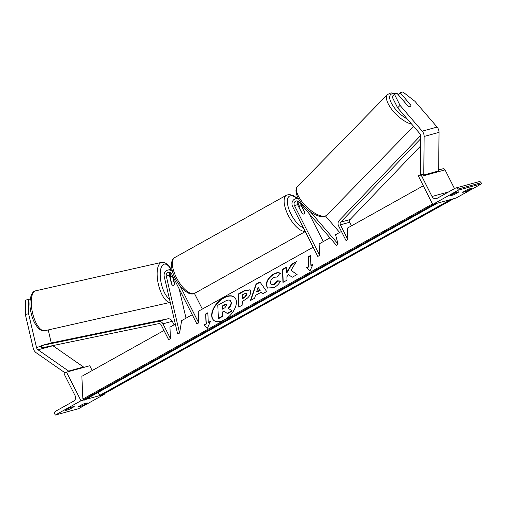 <?xml version="1.0" encoding="UTF-8"?>
<svg xmlns="http://www.w3.org/2000/svg" width="507" height="507" viewBox="0 0 507 507"><rect width="100%" height="100%" fill="white"/><g stroke="black" fill="none" stroke-linecap="round" stroke-linejoin="round"><path stroke-width="0.76" d="M171.936 269.109A5.52 5.013 -105.3 0 0 170.827 269.268L167.665 270.136A5.52 5.013 -105.3 0 0 164.236 276.562L177.551 333.562L179.592 333.105L181.626 320.633L192.242 314.708M172.583 271.657A5.52 5.013 -105.3 0 0 167.665 270.136M179.123 288.749L186.006 318.187M171.797 284.49L171.879 284.471A4.601 1.806 77.3 0 0 173.362 285.422A4.601 1.806 77.3 0 0 173.394 285.409A4.601 1.927 77.3 0 0 174.465 283.21L172.862 276.353M170.003 272.455A3.219 2.922 -105.3 0 0 169.433 275.231L171.493 284.028M180.042 285.91L198.712 322.877L196.881 323.903L171.689 274.027A3.219 2.922 -105.3 0 0 166.271 276.1L179.592 333.105M170.289 272.589A5.52 5.013 74.7 0 0 170.377 274.876L170.77 276.575M198.712 322.877L198.205 311.38L313.161 247.232M202.331 309.08L194.428 293.426M81.367 406.158A4.601 0.418 -26.8 0 0 87.229 402.881L83.877 403.8A4.601 0.418 153.2 0 0 80.201 405.644A4.601 0.418 153.2 0 0 78.015 407.077L81.367 406.158L80.911 405.258M68.344 409.726A4.601 0.418 -26.8 0 0 74.206 406.456L70.853 407.375A4.601 0.418 153.2 0 0 67.178 409.212A4.601 0.418 153.2 0 0 64.991 410.645L68.344 409.726L67.887 408.826M55.32 415.062L80.968 400.752L66.518 372.132L65.599 372.645A2.072 1.876 -105.3 0 0 64.877 375.408L75.099 395.637A4.138 3.758 74.7 0 1 73.661 401.157L55.523 411.285A2.072 1.876 -105.3 0 0 54.807 414.042L55.32 415.062L78.579 408.686L104.227 394.376L103.979 393.882M80.968 400.752L83.896 399.947M85.43 399.529L100.475 395.403M102.008 394.985L104.227 394.376M92.185 370.541L89.771 365.756L66.518 372.132M299.206 207.414A4.601 1.882 -119.2 0 1 299.745 205.956A4.601 1.882 -119.2 0 1 301.811 206.698L304.764 212.534A4.601 1.882 -119.2 0 1 304.225 213.992A4.601 1.882 -119.2 0 1 302.159 213.251L299.041 207.502M25.35 314.479L25.432 300.163L28.69 299.428L28.607 313.744L25.35 314.479L33.234 348.227A7.358 6.68 -105.3 0 0 33.887 350.033A7.358 6.68 -105.3 0 0 36.327 352.859L65.207 372.943M28.607 313.744L36.491 347.491A3.682 3.34 -105.3 0 0 36.821 348.391A3.682 3.34 -105.3 0 0 38.038 349.811L68.635 371.086L83.522 367.005L83.211 367.556M25.432 300.163L30.274 298.94M28.69 299.428L30.262 298.997M52.766 345.609A3.682 3.34 -105.3 0 0 52.924 345.73L83.522 367.005M68.635 371.086L68.325 371.637M48.228 329.937L51.27 342.954M170.111 278.134L170.384 278.077A4.601 1.806 77.3 0 1 171.303 276.454A4.601 1.806 77.3 0 1 171.341 276.448A4.601 1.806 77.3 0 1 172.824 277.399L174.313 283.793A4.601 1.806 77.3 0 1 173.394 285.409M171.879 284.471L170.384 278.077M410.632 105.101L410.74 104.993A4.601 1.711 -135.3 0 1 410.873 105.38M407.843 105.868L403.978 101.375A4.601 1.832 44.3 0 1 404.155 100.183A4.601 1.832 44.3 0 1 404.497 99.974A4.601 1.832 44.3 0 1 406.703 100.532L410.904 105.418A4.601 1.832 44.3 0 1 410.962 106.071A4.601 1.711 -135.3 0 1 410.752 106.59A4.601 1.711 -135.3 0 1 410.429 106.768A4.601 1.711 -135.3 0 1 407.761 105.811L397.165 93.503L394.44 94.251L392.031 96.679L397.64 107.82L419.815 133.588A3.682 3.34 74.7 0 1 420.347 134.38A3.682 3.34 74.7 0 1 420.778 136.231L420.411 174.788L420.861 174.82M397.64 107.82L400.042 105.393L422.223 131.161A7.358 6.68 74.7 0 1 423.275 132.739A7.358 6.68 74.7 0 1 424.144 136.453L423.77 175.01L438.656 170.929L439.024 132.371A7.358 6.68 74.7 0 0 438.162 128.664A7.358 6.68 74.7 0 0 437.104 127.08L414.929 101.311L402.875 91.938L400.143 92.686L410.74 104.993M398.179 94.67L400.143 92.686M400.042 105.393L394.44 94.251M466.117 191.456L462.764 192.368A4.601 0.418 -26.8 0 1 464.957 190.943A4.601 0.418 -26.8 0 1 468.633 189.098L471.979 188.179A4.601 0.418 153.2 0 1 466.117 191.456L465.66 190.556M451.933 194.511A4.601 0.418 -26.8 0 1 455.609 192.673L458.955 191.754A4.601 0.418 153.2 0 1 453.093 195.024L449.741 195.943A4.601 0.418 -26.8 0 1 451.933 194.511M481.65 183.762L456.002 198.079L432.744 204.448L418.288 175.834L419.207 175.327A2.072 1.876 74.7 0 1 421.786 176.246L432.002 196.482A4.138 3.758 -105.3 0 0 436.394 198.63A4.138 3.758 -105.3 0 0 437.161 198.319L455.299 188.198A2.072 1.876 74.7 0 1 457.878 189.117L458.391 190.138L481.65 183.762L481.137 182.742A2.072 1.876 74.7 0 0 478.938 181.664L455.679 188.04M458.391 190.138L432.744 204.448M438.669 169.94L442.845 168.793A2.072 1.876 74.7 0 1 445.038 169.87L454.519 188.629M453.093 195.024L452.637 194.124M310.347 211.761L338.08 243.987L336.572 245.502L299.111 201.97A3.219 2.922 74.7 0 0 294.44 205.525L319.638 255.401L317.8 256.422L292.609 206.552A5.52 5.013 74.7 0 1 295.549 198.776A5.52 5.013 74.7 0 1 298.648 199.004M300.436 203.51A3.219 2.922 -105.3 0 0 300.581 203.846L304.713 212.021A4.601 1.882 -119.2 0 1 304.225 213.992A4.601 1.882 -119.2 0 1 301.735 212.839L297.603 204.657A3.219 2.922 74.7 0 1 297.882 201.089M325.57 216.096L339.652 232.453M338.08 243.987L335.374 234.158L335.951 234.513M319.638 255.401L319.125 243.905L329.987 237.846M323.257 241.598L309.099 213.58M299.396 206.153L298.75 204.866A5.52 5.013 -105.3 0 1 298.173 201.222M170.46 338.644L162.975 323.84A4.601 4.176 74.7 0 0 158.33 321.394L41.276 345.647L41.764 347.891L158.824 323.637A2.301 2.085 74.7 0 1 161.144 324.86L168.622 339.671L170.46 338.644L169.946 327.148L175.352 324.138M41.276 345.647L50.573 343.093L167.633 318.84A4.601 4.176 74.7 0 1 172.279 321.286L174.078 324.848M420.753 138.677L340.748 222.117A2.301 2.085 -105.3 0 0 340.412 224.823L347.891 239.634L347.384 228.137L423.307 185.771M420.683 145.902L350.052 219.563A2.301 2.085 -105.3 0 0 349.716 222.275L351.509 225.83M420.715 135.477L339.253 220.431A4.601 4.176 -105.3 0 0 338.581 225.843L346.059 240.654L347.891 239.634M223.555 297.774A15.514 8.955 -47.7 0 0 213.092 309.238A15.514 8.955 -47.7 0 0 213.593 320.202A15.514 8.955 -47.7 0 0 224.531 319.708A15.514 8.955 -47.7 0 0 234.995 308.237A15.514 8.955 -47.7 0 0 234.488 297.273A15.514 8.955 -47.7 0 0 223.555 297.774M234.627 297.406A15.514 8.955 -47.7 0 0 223.834 298.027A15.514 8.955 -47.7 0 0 213.732 320.329M210.475 321.311L208.276 322.534L207.838 312.781L205.639 314.01L206.076 323.764L203.877 324.987L207.401 328.219L210.475 321.311M274.135 287.608L267.449 287.989L266.276 285.067C266.448 280.72 268.919 277.025 273.698 273.989C276.626 272.468 278.742 272.215 280.041 273.235L277.076 277.037L273.805 277.304C271.619 278.723 270.51 280.517 270.459 282.691L271.112 284.37L274.116 284.25L277.354 280.827L280.498 281.049C279.344 283.565 277.221 285.752 274.135 287.608M255.515 295.366L254.59 298.249L250.395 300.588L256.016 284.11L259.907 281.943L266.688 291.5L262.36 293.914L261.194 292.197L255.515 295.366M163.983 330.482L81.861 376.308L82.875 399.066L83.566 399.693A2.072 0.849 60.8 0 0 84.511 400.042L436.286 203.744A2.072 0.849 60.8 0 0 436.495 203.421M432.496 203.966L82.875 399.066M341.42 231.465L335.533 234.747M250.762 291.779C250.623 295.03 248.588 297.761 244.666 299.979L242.657 301.101L242.821 304.815L238.759 307.084L238.182 294.079L244.463 290.574L250.008 289.795L250.762 291.779M296.322 261.631L291.506 264.318L286.696 272.411L286.461 267.138L282.399 269.407L282.976 282.412L287.038 280.143L286.886 276.778L288.312 274.483L292.209 277.259L297.089 274.534L291.024 270.32L296.322 261.631M308.674 266.511L308.243 256.757L310.442 255.528L310.873 265.281L313.072 264.052L309.999 270.966L306.475 267.734L308.674 266.511L308.953 266.764L308.243 256.757M435.671 203.649A2.072 0.849 60.8 0 0 436.286 203.744M97.534 392.773L100.145 395.149A2.072 0.849 60.8 0 0 101.089 395.498L452.859 199.2A2.072 0.849 60.8 0 0 453.074 198.877M452.25 199.105A2.072 0.849 60.8 0 0 452.859 199.2M231.034 302.489L231.034 302.527C231.027 304.561 230.077 306.462 228.188 308.212L231.895 310.804L227.193 313.421L224.062 311.127L222.275 312.122L222.453 316.07L218.384 318.345L217.801 305.309L224.747 301.437C226.971 300.22 228.587 299.802 229.595 300.176L230.317 300.575L231.312 302.78C231.306 304.815 230.355 306.71 228.467 308.465M230.451 300.708L231.306 302.742M227.193 313.421L224.341 311.38L222.554 312.375L222.731 316.324L218.656 318.592L218.384 318.345M227.472 313.675L232.174 311.057L231.895 310.804M256.643 291.88L259.907 290.061L258.12 287.292L256.643 291.88L256.916 292.133L260.186 290.315L259.907 290.061M260.186 290.315L258.12 287.292M250.845 300.34L256.295 284.364L256.016 284.11M256.295 284.364L260.116 282.234M262.436 293.87L261.194 292.197M246.706 294.174L246.427 293.433L244.285 293.775L242.378 294.84L242.53 298.274L244.456 297.203L246.706 294.174L246.985 294.428L246.548 293.578M246.985 294.428L244.735 297.457L242.809 298.528L242.53 298.274M239.019 306.938L238.182 294.079M238.461 294.333L244.742 290.828L250.141 289.928M267.595 288.109L266.555 285.321C266.726 280.967 269.198 277.278 273.976 274.243C276.904 272.722 279.015 272.468 280.32 273.488M271.258 284.484L274.388 284.503L277.627 281.081L277.354 280.827M277.627 281.081L280.377 281.277M297.039 274.56L291.024 270.32M286.48 267.538L282.678 269.654L283.236 282.266M295.942 262.252L291.785 264.572L286.975 272.665L286.696 272.411M308.522 257.011L310.461 255.927M312.832 264.597L311.152 265.535L310.873 265.281M309.999 270.96L306.475 267.734M306.754 267.988L308.953 266.764M206.076 323.764L206.355 324.017L204.156 325.241L207.401 328.219M206.355 324.017L205.639 314.01M207.857 313.18L205.918 314.264M210.234 321.85L208.554 322.788L208.276 322.534M226.946 304.992L226.699 304.333L224.677 304.675L222.015 306.165L222.148 309.295L224.835 307.793L226.946 304.992M226.819 304.485L224.956 304.929L222.288 306.418L222.408 309.15M166.271 276.1L169.433 275.231M174.757 257.537A20.464 8.378 60.8 0 0 176.449 277.678A20.464 8.378 60.8 0 0 194.701 293.28C193.015 294.383 190.638 294.199 187.571 292.735L183.534 289.75C180.378 286.759 177.646 282.995 175.327 278.457C170.485 269.623 170.219 259.502 174.757 257.537L286.518 195.17L289.44 194.473L293.642 195.715L297.254 198.307M305.132 231.344A20.464 8.378 -119.2 0 1 288.21 215.31A20.464 8.378 -119.2 0 1 286.518 195.17M296.868 198.414A18.17 7.434 60.8 0 0 287.83 198.212A18.17 7.434 60.8 0 0 290.974 214.036A18.17 7.434 60.8 0 0 303.363 227.839M36.491 347.491L41.384 346.154M38.038 349.811L52.924 345.73M35.623 290.822A20.464 8.023 77.3 0 0 32.499 312.705A20.464 8.023 77.3 0 0 44.787 330.716C39.869 332.358 33.209 323.536 31.117 312.952C28.284 302.343 30.819 291.386 35.534 290.847L35.775 290.784A20.464 8.023 77.3 0 0 35.623 290.822M170.954 269.236A18.17 7.123 77.3 0 0 164.091 264.179A18.17 7.123 77.3 0 0 160.687 280.352A18.17 7.123 77.3 0 0 169.471 298.972M170.263 302.362A20.464 8.023 -102.7 0 1 158.26 283.781A20.464 8.023 -102.7 0 1 161.505 262.404A20.464 8.023 -102.7 0 1 161.651 262.366L35.775 290.784A20.464 8.023 77.3 0 1 35.927 290.758M422.223 131.161L437.104 127.08M424.144 136.453L439.024 132.371M407.311 119.05A18.17 7.237 -135.7 0 1 392.323 104.797A18.17 7.237 -135.7 0 1 391.981 93.814A18.17 7.237 -135.7 0 1 395.701 93.903M413.604 126.37L326.838 215.145A20.464 8.156 -135.7 0 1 325.298 216.052A20.464 8.156 -135.7 0 1 304.973 205.113A20.464 8.156 -135.7 0 1 297.565 186.532L387.5 94.517A20.464 8.156 44.3 0 0 392.672 110.551A20.464 8.156 44.3 0 0 411.627 124.069M457.878 189.117L481.137 182.742M421.786 176.246L445.038 169.87M432.002 196.482L448.619 191.925M294.44 205.525L297.603 204.657M162.975 323.84L172.279 321.286M158.33 321.394L167.633 318.84M340.412 224.823L349.716 222.275M340.748 222.117L350.052 219.563M434.138 204.068L83.566 399.693M450.71 199.524L100.145 395.149M299.745 205.956L298.585 206.603M305.258 231.585L194.701 293.28M44.787 330.716L170.27 302.387M169.801 276.797L171.341 276.448M171.239 269.173L168.09 264.863L164.515 262.518L161.651 262.366M398.363 94.486L397.792 94.226M396.461 93.694L391.03 92.87L387.5 94.517M326.838 215.145L324.499 216.54C324.22 217.966 313.142 216.014 305.645 207.769C297.552 200.354 293.521 189.872 297.565 186.532M404.155 100.183L403.496 100.855M419.587 175.168L423.782 174.015M295.549 198.776L298.122 198.066"/></g></svg>

